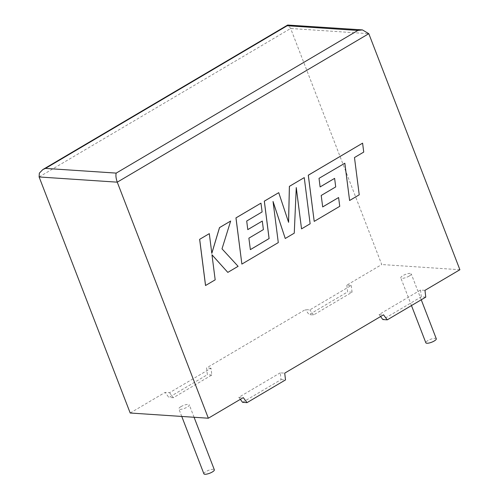 <?xml version="1.0" encoding="UTF-8"?>
<svg xmlns="http://www.w3.org/2000/svg" width="499" height="499" viewBox="0 0 499 499"><rect width="100%" height="100%" fill="white"/><g stroke="black" fill="none" stroke-linecap="round" stroke-linejoin="round"><path stroke-width="0.37" stroke-dasharray="2.5 1.87" d="M436.288 338.765A5.595 1.559 -21.1 0 0 433.151 338.522A5.595 1.559 -21.1 0 0 427.905 340.567A5.595 1.559 -21.1 0 0 425.84 342.794M409.18 276.078A5.595 1.559 -21.1 0 0 411.238 273.851A5.595 1.559 -21.1 0 0 408.107 273.608A5.595 1.559 -21.1 0 0 402.855 275.654A5.595 1.559 -21.1 0 0 400.797 277.881A5.595 1.559 -21.1 0 0 403.928 278.124A5.595 1.559 -21.1 0 0 409.18 276.078M203.891 473.807A5.595 1.559 158.9 0 1 205.95 471.58A5.595 1.559 158.9 0 1 211.202 469.534A5.595 1.559 158.9 0 1 214.339 469.777M180.906 406.666A5.595 1.559 158.9 0 1 186.152 404.62A5.595 1.559 158.9 0 1 189.289 404.864A5.595 1.559 158.9 0 1 187.231 407.09A5.595 1.559 158.9 0 1 181.979 409.136A5.595 1.559 158.9 0 1 178.842 408.893A5.595 1.559 158.9 0 1 180.906 406.666M169.566 392.694L173.328 397.722L211.813 375.005L211.015 368.231L169.566 392.694L165.113 392.401L168.868 397.429L207.359 374.712L206.561 367.938L305.369 309.611L309.829 309.904L351.271 285.44L346.817 285.147L381.735 264.532L290.655 28.48L288.054 24.95M211.015 368.231L206.561 367.938M459.891 269.734L381.735 264.532M380.587 316.547L379.072 314.513L420.514 290.05L424.967 290.349M379.072 314.513L383.525 314.813M242.57 402.331L281.056 379.614L280.257 372.84L284.711 373.14M280.257 372.84L238.809 397.304L243.269 397.603M130.195 413.01L165.113 392.401M346.817 285.147L347.616 291.921L309.131 314.638L305.369 309.611M281.056 379.614L285.509 379.914M238.809 397.304L240.331 399.337M420.514 290.05L421.312 296.824L425.766 297.123M421.312 296.824L382.827 319.541M351.271 285.44L352.069 292.214L313.584 314.931L309.131 314.638M313.584 314.931L309.829 309.904M352.069 292.214L347.616 291.921M173.328 397.722L168.868 397.429M211.813 375.005L207.359 374.712M319.029 178.336L344.846 163.229M349.562 200.498L359.193 194.816L354.44 157.547L363.696 152.083L362.555 143.163M314.164 221.394L339.713 206.312L338.565 197.542M322.685 206.91L321.169 195.465L335.677 186.9L334.579 178.374M320.102 186.913L318.992 178.33M288.553 222.223L278.698 192.664M250.361 249.606L248.845 238.16L263.353 229.59L262.256 221.063M247.778 229.609L246.668 221.02L262.075 211.932L260.927 203.149M241.834 264.09L278.255 242.589L273.059 201.658M285.21 238.485L294.223 233.164L296.256 187.767M301.508 228.866L310.097 223.795L304.209 177.607M205.526 285.522L215.144 279.845L211.969 254.821M227.775 272.392L238.06 266.316L221.974 248.845L230.625 221.038M211.813 253.255L209.262 233.651M39.109 176.964L290.655 28.48L368.805 33.689M421.25 299.787L411.238 273.851M194.074 417.264L189.289 404.864M181.761 416.447L178.842 408.893M411.475 305.556L400.797 277.881"/><path stroke-width="0.75" d="M411.475 305.556L425.84 342.794A5.595 1.559 -21.1 0 0 428.978 343.038A5.595 1.559 -21.1 0 0 434.23 340.992A5.595 1.559 -21.1 0 0 436.288 338.765L421.25 299.787M194.074 417.264L214.339 469.777A5.595 1.559 158.9 0 1 212.281 472.004A5.595 1.559 158.9 0 1 207.029 474.05A5.595 1.559 158.9 0 1 203.891 473.807L181.761 416.447M424.967 290.349L459.891 269.734L368.805 33.689L117.265 182.166L208.345 418.218L243.269 397.603L247.024 402.631L285.509 379.914L284.711 373.14L383.525 314.813L387.28 319.84L425.766 297.123L424.967 290.349M208.345 418.218L130.195 413.01L39.109 176.964L39.352 173.128L42.839 169.56L45.484 168.4L116.198 173.109C115.612 175.386 115.968 178.405 117.265 182.166L39.109 176.964M240.331 399.337L242.57 402.331L247.024 402.631M380.587 316.547L382.827 319.541L387.28 319.84M116.198 173.109L357.877 30.445L362.417 29.903L368.805 33.689M362.417 29.903L287.673 25.044L287.168 25.742L45.484 168.4M349.599 200.504L359.23 194.816L354.477 157.547L363.734 152.083L362.592 143.163L308.32 175.205L314.202 221.394L339.75 206.318L338.603 197.542L322.685 206.935L321.206 195.471L335.715 186.907L334.617 178.374L320.109 186.938L319.029 178.336L344.846 163.229L349.599 200.504L344.815 163.248M362.592 143.163L308.282 175.199L314.202 221.394M338.603 197.542L322.685 206.91M334.617 178.374L320.102 186.913M304.247 177.607L289.414 186.358L288.59 222.329L278.735 192.664L264.339 201.166L269.111 238.566L250.367 249.625L248.882 238.16L263.391 229.596L262.293 221.063L247.778 229.627L246.706 221.026L262.112 211.932L260.965 203.155L235.99 217.895L241.872 264.09L278.292 242.595L273.04 201.477L285.247 238.485L294.26 233.164L296.263 187.555L301.539 228.866L310.135 223.795L304.247 177.607L289.383 186.358L288.553 222.223M278.735 192.664L264.302 201.159L269.073 238.559L250.361 249.606M262.293 221.063L247.778 229.609M260.965 203.155L235.952 217.895L241.872 264.09M273.059 201.658L285.247 238.485M296.256 187.767L301.539 228.866M227.812 272.392L238.098 266.316L222.011 248.845L230.663 221.045L219.535 227.613L211.819 253.342L209.299 233.651L199.637 239.333L205.526 285.522L215.181 279.845L211.963 254.777L227.812 272.392L211.969 254.821M199.675 239.333L205.563 285.522M230.663 221.045L219.498 227.606L211.813 253.255M209.299 233.651L199.637 239.333M357.877 30.445L287.168 25.742M42.839 169.56L287.673 25.044"/></g></svg>
